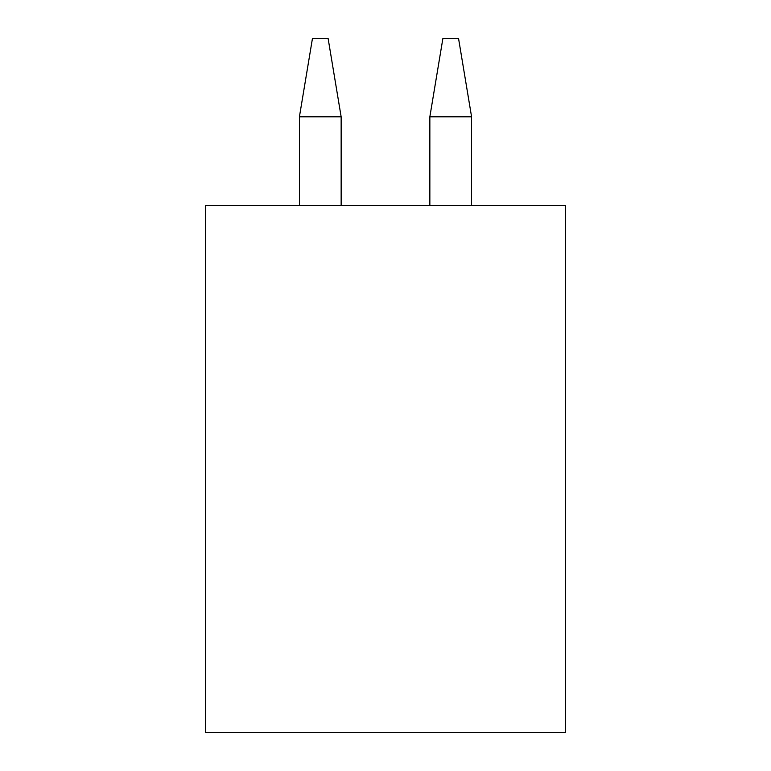 <?xml version="1.0" encoding="UTF-8"?>
<svg xmlns="http://www.w3.org/2000/svg" width="771" height="771" viewBox="0 0 771 771"><rect width="100%" height="100%" fill="white"/><g stroke="black" fill="none" stroke-linecap="round" stroke-linejoin="round"><path stroke-width="1.16" d="M205.5 732.45L565.5 732.45L565.5 205.5L205.5 205.5L205.5 732.45M471.582 205.5L471.582 116.806L429.852 116.806L429.852 205.5M429.852 116.806L442.872 38.55L458.562 38.55L471.582 116.806M341.148 205.5L341.148 116.806L299.418 116.806L299.418 205.5M299.418 116.806L312.438 38.55L328.128 38.55L341.148 116.806"/></g></svg>
